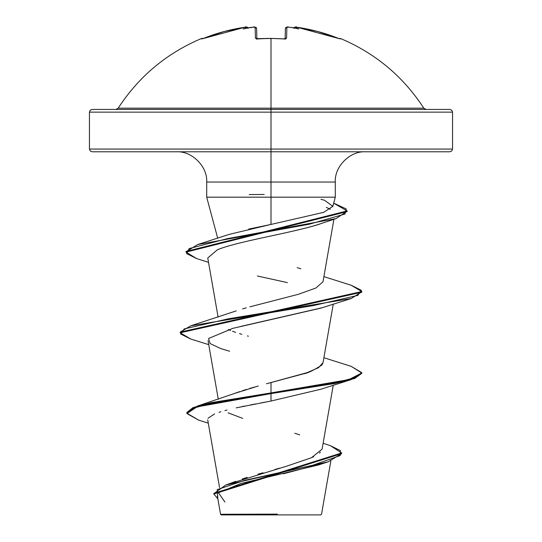 <?xml version="1.0" encoding="UTF-8"?>
<svg xmlns="http://www.w3.org/2000/svg" width="542" height="542" viewBox="0 0 542 542"><rect width="100%" height="100%" fill="white"/><g stroke="black" fill="none" stroke-linecap="round" stroke-linejoin="round"><path stroke-width="0.81" d="M256.786 38.875A1.362 1.267 178.5 0 0 255.411 38.089L258.141 38.916A181.218 162.878 -0 0 1 271 38.509L271 108.17L423.803 108.17C403.201 76.524 375.443 53.299 340.518 38.509L340.315 38.916L339.516 38.746L317.673 31.483L297.016 27.249L295.343 27.168L295.282 27.635A132.81 62.886 143.3 0 1 298.805 28.983A132.81 69.837 -146.2 0 0 292.883 27.635L292.572 27.601A181.353 180.662 180 0 0 288.554 27.168L286.874 27.249L286.589 38.089L285.783 38.746L283.859 38.916A181.218 162.878 180 0 0 271 38.509A181.218 162.878 180 0 0 258.141 38.916L256.217 38.746L255.411 38.089L255.126 27.249L253.446 27.168A181.353 180.662 180 0 0 249.428 27.601L249.117 27.635A132.81 69.837 146.2 0 0 243.195 28.983A132.81 62.886 -143.3 0 1 246.718 27.635L246.942 27.588A1.362 1.355 175 0 0 246.698 27.601L246.657 27.168L244.984 27.249L224.327 31.483L202.484 38.746L201.685 38.916L201.482 38.509A1.362 1.362 0 0 1 202.776 38.645A1.362 1.362 0 0 0 201.482 38.509L201.685 38.916L204.293 38.082A181.211 181.15 -0 0 1 244.984 27.249L246.657 27.168A1.362 1.355 -5 0 1 248.04 27.866A1.362 1.355 175 0 0 246.657 27.168L246.698 27.601A1.362 1.355 -5 0 1 246.942 27.588L248.128 28.401L246.718 27.635A132.81 62.886 -143.3 0 0 243.195 28.983A132.81 69.837 146.2 0 1 249.117 27.635L249.428 27.601A181.353 180.662 0 0 1 253.446 27.168L255.126 27.249A1.362 1.348 -1.5 0 1 256.603 28.55L256.874 38.739L256.603 28.55A1.362 1.348 178.5 0 0 255.126 27.249L255.411 38.089A1.362 1.267 -1.5 0 1 256.691 38.692M201.482 38.509C166.557 53.299 138.799 76.524 118.197 108.17L271 108.17L271 112.147L452.556 112.147L271 112.147L271 151.787L449.833 151.787L271 151.787L271 182.044L206.705 182.044C207.64 166.543 191.949 150.852 176.448 151.787M449.833 151.787L451.757 150.988L452.556 149.064L271 149.064L452.556 149.064L452.556 112.147L451.757 110.222L449.833 109.423L92.167 109.423L271 109.423L271 108.17L423.803 108.17L426.093 109.423M330.857 460.917L321.548 514.162L320.81 514.9L271 514.9L271 514.216L271 514.9L320.81 514.9M277.341 514.114L220.58 514.27L267.233 514.317M248.649 229.11L271 224.429L271 197.18L206.759 197.18L335.01 197.18M92.167 151.787L271 151.787L271 112.147L89.444 112.147L89.444 149.064L271 149.064L89.444 149.064L90.243 150.988L92.167 151.787L271 151.787L271 182.044L335.295 182.044L271 182.044L271 197.18L271 182.044L206.705 182.044L206.705 197.18L217.715 238.256M115.907 109.423L118.197 108.17L271 108.17L271 38.509A181.218 162.878 -0 0 1 283.859 38.916L286.589 38.089L286.874 27.249L288.554 27.168A181.353 180.662 0 0 1 292.572 27.601L292.057 27.771M292.883 27.635L292.883 27.635A132.81 69.837 -146.2 0 1 298.805 28.983A132.81 62.886 143.3 0 0 295.282 27.635L293.872 28.401L295.302 27.601A1.362 1.355 -175 0 0 295.058 27.588A1.362 1.355 5 0 1 295.302 27.601L295.343 27.168A1.362 1.355 -175 0 0 293.96 27.866A1.362 1.355 5 0 1 295.343 27.168L297.009 27.249A181.211 181.15 0 0 1 337.707 38.089L340.315 38.916A1.362 1.355 -154 0 0 339.787 38.814A1.362 1.355 26 0 1 340.315 38.916L340.518 38.509L339.224 38.645L297.009 27.249C296.203 26.511 295.133 26.897 293.805 28.394M230.96 483.322L286.413 466.249L311.494 457.705L322.077 449.169L333.262 385.186M235.032 393.268L239.503 391.67M242.45 390.694L246.596 389.393M249.53 388.506L254.286 387.123M258.216 386.019L234.503 393.465L197.186 406.148L186.868 412.537L192.986 407.631L210.73 402.726L271 392.916L197.186 406.148M323.025 362.645L318.533 367.686L307.009 372.679L266.468 383.763L303.581 373.811C307.368 373.336 313.452 370.423 321.833 365.057L322.998 362.828L333.262 304.089M236.231 310.891L190.811 325.803L313.554 305.525L357.788 295.39L361.365 290.322L351.189 285.255L323.886 276.63M242.579 308.899L246.298 307.829M249.862 306.847L298.405 294.286L315.911 288.012L322.998 281.732L333.906 219.293M219.815 248.839L217.43 249.76C238.385 241.041 295.959 232.322 320.932 223.602C314.624 226.102 296.887 230.458 267.721 236.671L260.777 238.175M217.376 249.781L207.762 257.972L218.114 317.178M321.901 307.809L241.041 326.345M265.526 402.056L261.088 402.889M255.35 403.973L250.702 404.874M244.869 406.033L241.529 406.724M236.197 407.869L271 401.039L321.04 389.19L351.189 379.617L271 393.594L210.73 403.404L192.986 408.302L186.868 413.207L198.846 420.226M227.03 410.05L224.937 410.599M220.818 411.778L218.954 412.36M214.618 413.919L208.026 418.228M322.815 463.396L283.29 473.816M242.186 479.02L247.227 477.387M257.904 474.209L263.019 472.766M274.848 469.494L279.611 468.173M311.257 457.814L313.737 456.649M319.394 453.112L320.437 452.123M299.706 434.86L294.773 433.288M242.735 418.417L228.094 412.808M208.284 423.139L198.799 420.213L186.902 413.56L196.929 406.906L271 393.594L271 382.544L271 401.039L271 393.594L335.193 383.458L354.868 378.391L361.778 373.323L361.778 372.645L354.868 377.713L335.193 382.781L271 392.916L348.791 379.637L361.744 372.991L351.189 366.351L323.886 357.727M323.113 443.248L330.478 445.714L340.471 450.626L340.227 455.537L312.375 465.368L225.757 485.022L213.873 493.66M213.853 493.999L217.87 498.884L217.207 489.616L244.754 480.347L328.181 461.811L341.636 453.634L213.853 493.999L213.853 493.322L341.636 452.963L330.437 445.7M328.181 461.811L318.493 464.961L240.858 483.505L218.467 492.78L224.923 502.055M335.254 197.18L271 197.18L271 224.429L229.286 234.354L197.606 244.584L309.225 224.219L344.929 214.036L346.243 208.948L333.696 203.148M320.932 199.28L324.57 200.289L332.822 206.326L323.669 212.362L271 224.429M297.179 267.701L300.885 268.791M228.277 329.57L230.54 330.505M232.538 331.264L235.662 332.361M239.523 333.615L241.861 334.326M247.382 335.918L248.446 336.209M351.148 285.241L361.778 291.549L180.222 332.097L190.811 325.803M186.069 251.766L197.606 244.584M190.852 339.082L180.222 332.774L361.778 292.226L361.778 291.549M196.611 258.568L186.042 252.105L347.137 211.604L347.137 210.933L186.042 251.434L186.042 252.105M333.682 203.189L347.137 210.933M351.148 366.338L361.778 372.645M229.612 351.243L220.96 348.642L210.127 343.574L208.562 338.506L232.742 328.371L321.04 308.1L351.189 298.52L228.453 318.798L184.212 328.933L180.635 334.001L190.811 339.068L208.738 344.637M287.409 282.599L257.382 276.007M347.11 211.272L335.986 218.622L320.932 223.602M330.335 209.307L326.304 207.356M335.986 218.622L227.633 238.588L189.185 248.575L186.583 253.568L196.57 258.554L208.528 262.348M361.744 291.887L351.189 298.52M361.744 372.984L351.189 379.617M249.218 194.578L264.178 194.476M221.19 514.9L271 514.9L221.19 514.9L220.56 514.27L217.335 495.855M92.167 109.423L90.243 110.222L89.444 112.147L271 112.147L271 109.423L449.833 109.423M285.126 38.739L285.397 28.55L285.126 38.739M248.195 28.394C247.05 26.876 245.98 26.497 244.984 27.242L202.227 38.828M202.213 38.814A1.362 1.355 154 0 0 201.685 38.916A1.362 1.355 -26 0 1 202.213 38.814M249.943 27.771L253.446 27.154C254.008 26.47 255.058 26.937 256.603 28.55L256.59 28.38M256.874 38.739L256.603 28.55M256.888 39.315L256.569 38.645L271 38.401L283.825 38.916M285.309 38.692A1.362 1.267 1.5 0 1 286.589 38.089A1.362 1.267 -178.5 0 0 285.214 38.875M286.874 27.249A1.362 1.348 -178.5 0 0 285.397 28.55A1.362 1.348 1.5 0 1 286.874 27.249M365.552 151.787C350.051 150.852 334.36 166.543 335.295 182.044L335.295 197.18L332.768 206.617M292.646 27.595L288.554 27.154C287.87 26.477 286.813 26.937 285.397 28.55L286.23 27.303L287.118 27.107M219.551 487.604L207.708 419.833M218.29 399.278L208.047 340.674M235.784 481.316L225.757 485.022M341.636 452.963L341.636 453.634M186.868 412.53L186.868 413.207M180.222 332.774L180.222 332.097M244.984 27.242L246.17 27.114M285.112 39.315L285.424 38.645L283.845 38.814L285.431 38.645L285.112 39.315M254.855 27.107L253.446 27.154M263.907 38.529L267.789 38.428M283.48 38.787L283.845 38.814M339.773 38.828L337.707 38.082M293.96 27.866L295.641 27.107"/></g></svg>
